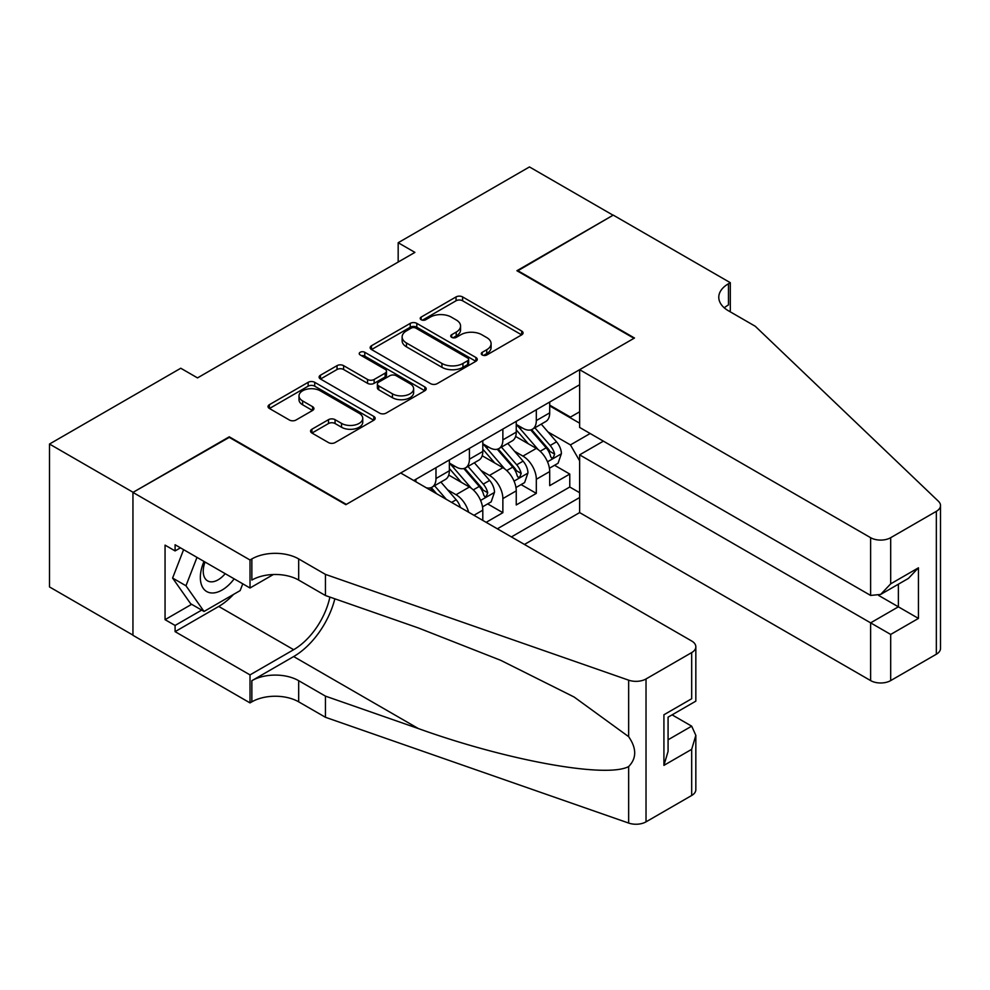 <?xml version="1.0" encoding="UTF-8"?>
<svg xmlns="http://www.w3.org/2000/svg" width="990" height="990" viewBox="0 0 990 990"><rect width="100%" height="100%" fill="white"/><g stroke="black" fill="none" stroke-linecap="round" stroke-linejoin="round"><path stroke-width="1.49" d="M482.229 354.977A3.255 1.881 0 0 0 486.82 354.977L521.705 334.843A4.641 2.685 0 0 0 523.067 332.937A4.641 2.685 0 0 0 521.705 331.044L462.615 296.926A4.641 2.685 0 0 0 456.043 296.926L421.171 317.072A3.255 1.881 0 0 0 420.218 318.396A3.255 1.881 0 0 0 421.171 319.721A3.255 1.881 0 0 0 425.762 319.721L430.279 317.109A14.862 8.576 0 0 1 451.292 317.109L456.217 319.956A14.862 8.576 0 0 1 460.56 326.019A14.862 8.576 0 0 1 456.217 332.083L451.7 334.694A3.255 1.881 0 0 0 450.747 336.018A3.255 1.881 0 0 0 451.7 337.355A3.255 1.881 0 0 0 456.291 337.355L460.808 334.744A14.862 8.576 0 0 1 481.821 334.744L486.746 337.59A14.862 8.576 0 0 1 491.089 343.654A14.862 8.576 0 0 1 486.746 349.718L482.229 352.329A3.255 1.881 0 0 0 481.276 353.653A3.255 1.881 0 0 0 482.229 354.977L482.229 352.329M311.924 429.227A4.641 2.685 0 0 0 310.563 431.12A4.641 2.685 0 0 0 311.924 433.026L328.507 442.592A4.641 2.685 0 0 0 335.065 442.592L373.812 420.23A4.641 2.685 0 0 0 375.173 418.337A4.641 2.685 0 0 0 373.812 416.431L314.709 382.313A4.641 2.685 0 0 0 308.15 382.313L269.404 404.687A4.641 2.685 0 0 0 268.043 406.581A4.641 2.685 0 0 0 269.404 408.474L289.439 420.032A4.641 2.685 0 0 0 295.998 420.032L312.58 410.466A4.641 2.685 0 0 0 313.941 408.573A4.641 2.685 0 0 0 312.58 406.68L302.643 400.938A12.425 7.165 0 0 1 299.005 395.876A12.425 7.165 0 0 1 306.677 389.243A12.425 7.165 0 0 1 320.216 390.803L359.11 413.263A12.425 7.165 0 0 1 362.748 418.337A12.425 7.165 0 0 1 355.088 424.957A12.425 7.165 0 0 1 341.55 423.398L335.065 419.661A4.641 2.685 0 0 0 328.507 419.661L311.924 429.227L311.924 433.026M229.272 437.37L133.118 492.315L49.5 444.04L49.5 586.934L132.945 635.11M229.272 436.8L346.339 504.38L633.984 338.308L516.916 270.728L613.082 215.214L529.464 166.939L398.178 242.723L398.178 262.041M49.5 444.04L180.774 368.243L197.505 377.895L414.909 252.388L398.178 242.723M430.601 383.65A4.641 2.685 0 0 0 437.172 383.65L475.905 361.276A4.641 2.685 0 0 0 477.267 359.382A4.641 2.685 0 0 0 475.905 357.489L416.815 323.371A4.641 2.685 0 0 0 410.244 323.371L371.51 345.733A4.641 2.685 0 0 0 370.149 347.626A4.641 2.685 0 0 0 371.51 349.532L430.601 383.65M361.486 355.682A3.255 1.881 0 0 1 364.778 356.14L364.778 352.279L424.858 386.966A4.641 2.685 0 0 1 426.22 388.86A4.641 2.685 0 0 1 424.858 390.753L386.112 413.115A4.641 2.685 0 0 1 379.554 413.115L320.463 378.997L320.463 375.21A4.641 2.685 0 0 0 319.102 377.103A4.641 2.685 0 0 0 320.463 378.997M320.463 375.21L337.033 365.644A4.641 2.685 0 0 1 343.604 365.644L367.575 379.479A4.641 2.685 0 0 0 374.133 379.479L385.135 373.131A4.641 2.685 0 0 0 386.496 371.225A4.641 2.685 0 0 0 385.135 369.332L360.187 354.927A3.255 1.881 0 0 1 359.234 353.603A3.255 1.881 0 0 1 361.239 351.871A3.255 1.881 0 0 1 364.778 352.279M486.152 522.336L502.871 512.684L487.649 503.898M481.091 470.572L489.493 475.423A18.921 10.927 60 0 1 502.871 498.589L516.248 490.867L516.248 504.962L536.32 493.379L536.32 479.284A18.921 10.927 -120 0 0 522.943 456.105L514.54 451.254M521.099 484.593L536.32 493.379M482.798 520.406L482.798 510.172A18.921 10.927 -120 0 0 469.421 487.006L448.742 475.064M468.641 512.238A18.921 10.927 60 0 0 456.043 494.728L447.653 489.877M516.248 490.867A18.921 10.927 -120 0 0 502.871 467.688L482.192 455.746M524.452 544.451L579.633 512.597L870.618 680.588L870.618 622.859L898.376 606.821L898.376 584.199M511.397 536.927L579.633 497.525M579.633 384.751L413.733 480.534M449.361 463.06L456.043 466.921A18.921 10.927 60 0 0 465.51 467.862L478.888 460.14A18.921 10.927 -120 0 0 482.798 451.477L482.798 440.661M482.798 443.743L489.493 447.616A18.921 10.927 60 0 0 498.948 448.544L512.337 440.822A18.921 10.927 -120 0 0 516.248 432.16L516.248 421.344M497.351 528.808L569.77 487.006L569.77 474.062L549.697 485.657L549.697 471.562A18.921 10.927 -120 0 0 536.32 448.383L515.629 436.442M516.248 424.438L522.943 428.299A18.921 10.927 -120 0 0 532.397 429.239A18.921 10.927 -120 0 0 536.32 420.577L536.32 409.761M532.397 429.239L545.775 421.517A18.921 10.927 -120 0 0 549.697 412.855L549.697 402.039M415.911 481.784L415.911 479.284M435.984 467.688L435.984 478.504A18.921 10.927 60 0 1 432.061 487.167A18.921 10.927 60 0 1 426.232 487.748M432.061 487.167L445.438 479.445A18.921 10.927 -120 0 0 449.361 470.782L449.361 459.966M469.421 448.383L469.421 459.199A18.921 10.927 60 0 1 465.51 467.862M502.871 429.078L502.871 439.882A18.921 10.927 60 0 1 498.948 448.544M502.871 498.589L502.871 512.684M579.633 460.845L570.438 444.906L547.99 431.949M570.438 444.906L590.164 433.509M549.697 405.9L579.633 423.188M549.697 405.133L570.438 417.099L579.633 411.791M554.548 465.275L569.77 474.062M569.77 487.006L579.633 492.698M483.528 355.435L486.746 353.579A14.862 8.576 0 0 0 491.089 347.515L491.089 343.654M460.56 326.019L460.56 329.88A14.862 8.576 0 0 1 456.217 335.957L452.999 337.813M521.643 334.868L462.615 300.787A4.641 2.685 0 0 0 456.043 300.787L422.458 320.178M475.844 361.313L416.815 327.232A4.641 2.685 0 0 0 410.244 327.232L371.572 349.557M467.701 360.707A3.255 1.881 0 0 0 468.654 359.382A3.255 1.881 0 0 0 467.701 358.058L415.825 328.111A3.255 1.881 0 0 0 411.234 328.111L406.469 330.858A14.862 8.576 0 0 0 402.126 336.922A14.862 8.576 0 0 0 406.469 342.986L441.936 363.454A14.862 8.576 0 0 0 462.936 363.454L467.701 360.707L467.701 364.568A3.255 1.881 0 0 0 468.654 363.243L468.654 359.382M402.126 336.922L402.126 340.783A14.862 8.576 0 0 0 406.469 346.846L406.469 342.986M467.701 364.568L462.936 367.315A14.862 8.576 0 0 1 441.936 367.315L406.469 346.846M320.525 379.034L337.033 369.505L337.033 365.644M386.496 371.225L386.496 375.086A4.641 2.685 0 0 1 385.135 376.992L374.133 383.34A4.641 2.685 0 0 1 367.575 383.34L343.604 369.505A4.641 2.685 0 0 0 337.033 369.505M364.778 356.14L424.797 390.79M392.436 393.834A12.425 7.165 0 0 0 405.974 395.381A12.425 7.165 0 0 0 413.634 388.761A12.425 7.165 0 0 0 410.009 383.687L396.297 375.779A4.641 2.685 0 0 0 389.726 375.779L378.737 382.128A4.641 2.685 0 0 0 377.376 384.021A4.641 2.685 0 0 0 378.737 385.914L392.436 393.834L392.436 397.695A12.425 7.165 0 0 0 405.974 399.255A12.425 7.165 0 0 0 413.634 392.622L413.634 388.761M377.376 384.021L377.376 387.882A4.641 2.685 0 0 0 378.737 389.788L378.737 385.914M392.436 397.695L378.737 389.788M362.748 418.337L362.748 422.198A12.425 7.165 0 0 1 355.088 428.818A12.425 7.165 0 0 1 341.55 427.259L335.065 423.522A4.641 2.685 0 0 0 328.507 423.522L311.986 433.051M299.005 395.876L299.005 399.737A12.425 7.165 0 0 0 302.643 404.799L302.643 400.938M312.518 410.504L302.643 404.799M373.75 420.267L314.709 386.174A4.641 2.685 0 0 0 308.15 386.174L269.466 408.511M549.413 468.245L558.063 463.258L561.404 453.593A12.536 7.239 -120 0 0 556.516 441.825L541.245 424.128M538.176 449.608L520.059 428.621A36.184 20.889 -120 0 0 516.248 424.648M528.239 443.718L518.104 431.986A30.034 17.337 -120 0 0 516.248 429.969M530.702 429.92L546.158 447.814A12.536 7.239 60 0 1 550.626 456.452L551.529 457.937L553.224 457.702L554.635 454.125A12.536 7.239 -120 0 0 550.168 445.5L534.885 427.804M531.605 429.623L548.212 448.854A6.386 3.688 60 0 1 549.821 451.353L554.635 454.125M204.002 561.429A30.739 17.746 120 0 0 211.217 592.936A30.739 17.746 120 0 0 234.147 578.841M205.029 562.023A21.05 12.152 120 0 0 207.603 580.87A21.05 12.152 120 0 0 210.684 581.811A21.05 12.152 120 0 0 225.2 573.668M242.773 583.815L240.137 590.609L204.027 611.461L190.649 603.727L172.594 578.049L183.608 549.66M204.027 611.461L185.972 585.771L196.985 557.382M172.594 578.049L185.972 585.771M603.38 441.144L579.633 454.856L890.691 634.441L890.691 680.588L936.342 654.229L936.342 511.335A14.194 8.192 0 0 0 940.5 505.543A14.194 8.192 0 0 0 938.458 501.299L755.234 326.242L728.467 310.798A33.116 19.119 180 0 1 718.777 297.285A33.116 19.119 180 0 1 728.467 283.759L730.311 282.695L613.243 215.115L517.423 271.012M579.633 454.856L579.633 512.597M517.423 270.443L634.491 338.023L579.633 369.691L870.618 537.694A14.194 8.192 0 0 0 890.691 537.694L936.342 511.335M730.311 282.695L730.311 310.699L729.308 311.281M579.633 369.691L579.633 427.433L870.618 595.436L870.618 537.694M940.5 505.543L940.5 648.438A14.194 8.192 180 0 1 936.342 654.229M890.691 680.588A14.194 8.192 180 0 1 870.618 680.588M724.296 307.853A33.116 19.119 180 0 1 728.467 304.908L728.467 283.759M878.65 595.436L918.448 618.416L890.691 634.441M890.691 537.694L890.691 583.84L880.654 594.433L870.618 595.436M890.691 583.84L918.448 567.814L908.412 578.408L880.654 594.433M400.69 472.997L691.676 641A14.194 8.192 -0 0 1 695.834 646.792A14.194 8.192 -0 0 1 691.676 652.596L646.024 678.954L646.024 821.849A14.194 8.192 180 0 1 628.65 823.061L325.438 717.28L298.683 701.836A33.116 19.119 -0 0 0 251.856 701.836L250.012 702.9L132.945 635.308L132.945 492.414L228.777 437.085L345.844 504.677L400.69 472.997M325.438 717.28L325.438 696.131L418.411 728.578C507.276 760.605 606.548 778.536 628.65 766.557C636.706 758.315 636.706 748.353 628.65 736.671L574.101 697.01L500.705 660.318L418.411 627.969L325.438 595.522L298.683 580.078A33.116 19.119 -0 0 0 251.856 580.078L251.856 558.929L250.012 559.994L132.945 492.414M325.438 595.522L325.438 574.386L298.683 558.929A33.116 19.119 -0 0 0 251.856 558.929M418.411 728.578L293.659 656.556L251.856 680.687A33.116 19.119 -0 0 1 298.683 680.687L325.438 696.131M691.676 795.49L691.676 749.331L695.834 735.347L695.834 789.698A14.194 8.192 180 0 1 691.676 795.49L646.024 821.849M628.65 736.671L628.65 680.167L325.438 574.386M233.492 594.446A53.212 30.727 -60 0 1 218.74 606.437L175.094 631.645L175.094 625.457L201.688 610.1M180.44 547.829L175.094 550.923L165.058 545.131L165.058 619.666L175.094 625.457M175.094 550.923L175.094 544.748L250.012 587.998L250.012 559.994M250.012 702.9L250.012 674.895L293.659 649.7A53.212 30.727 120 0 0 329.893 597.081M175.094 631.645L250.012 674.895M672.086 714.854L691.676 726.165L695.834 735.347M293.659 656.556A61.615 35.566 120 0 0 334.855 598.814M273.376 574.509L250.012 587.998M628.65 680.167A14.194 8.192 -0 0 0 646.024 678.954M165.058 619.666L191.652 604.308M691.676 749.331L663.919 765.369L668.077 751.373L668.077 717.168L695.834 701.143L695.834 646.792M663.919 765.369L663.919 714.768C669.327 717.899 669.327 717.899 663.919 714.768L691.676 698.742C697.096 701.873 697.096 701.873 691.676 698.742L691.676 652.596M515.976 487.55L524.613 482.563L527.955 472.911A12.536 7.239 -120 0 0 523.079 461.142L507.796 443.446M504.727 468.914L486.61 447.938A36.184 20.889 -120 0 0 482.798 443.953M494.79 463.023L484.654 451.292A30.034 17.337 -120 0 0 482.798 449.274M497.252 449.225L512.709 467.119A12.536 7.239 60 0 1 517.176 475.757L518.092 477.242L519.775 477.007L521.186 473.443A12.536 7.239 -120 0 0 516.718 464.805L501.435 447.109M498.156 448.94L514.763 468.171A6.386 3.688 60 0 1 516.372 470.658L521.186 473.443M482.526 506.868L491.164 501.868L494.505 492.216A12.536 7.239 -120 0 0 489.629 480.447L474.346 462.751M471.289 488.231L453.16 467.243A36.184 20.889 -120 0 0 449.361 463.271M461.34 482.34L451.205 470.609A30.034 17.337 -120 0 0 449.361 468.579M463.803 468.542L479.259 486.437A12.536 7.239 60 0 1 483.726 495.074L484.642 496.559L486.338 496.312L487.736 492.748A12.536 7.239 -120 0 0 483.269 484.122L467.985 466.426M464.706 468.245L481.326 487.476A6.386 3.688 60 0 1 482.934 489.976L487.736 492.748M460.412 507.474A12.536 7.239 -120 0 0 456.18 499.764L440.897 482.068M446.28 499.319L434.548 485.731M431.269 487.563L436.602 493.738M430.353 487.847L434.288 492.401M456.043 494.728L469.421 487.006M489.493 475.423L502.871 467.688M522.943 456.105L536.32 448.383M536.32 420.577L549.697 412.855M435.984 478.504L449.361 470.782M469.421 459.199L482.798 451.477M502.871 439.882L516.248 432.16M536.32 479.284L549.697 471.562M473.938 515.295L482.798 510.172M486.746 353.579L486.746 349.718M451.7 337.355L451.7 334.694M456.217 335.957L456.217 332.083M421.171 319.721L421.171 317.072M456.043 300.787L456.043 296.926M462.615 300.787L462.615 296.926M521.705 334.843L521.705 331.044M371.51 349.532L371.51 345.733M410.244 327.232L410.244 323.371M416.815 327.232L416.815 323.371M475.905 361.276L475.905 357.489M441.936 367.315L441.936 363.454M462.936 367.315L462.936 363.454M343.604 369.505L343.604 365.644M367.575 383.34L367.575 379.479M374.133 383.34L374.133 379.479M385.135 376.992L385.135 373.131M424.858 390.753L424.858 386.966M328.507 423.522L328.507 419.661M335.065 423.522L335.065 419.661M341.55 427.259L341.55 423.398M312.58 410.466L312.58 406.68M269.404 408.474L269.404 404.687M308.15 386.174L308.15 382.313M314.709 386.174L314.709 382.313M373.812 420.23L373.812 416.431M547.507 461.81L561.318 453.841M520.059 428.621L521.779 427.631M550.168 445.5L556.516 441.825M540.169 451.267L546.158 447.814M918.448 567.814L918.448 618.416M298.683 580.078L298.683 558.929M298.683 680.687L298.683 701.836M628.65 823.061L628.65 766.557M251.856 680.687L251.856 701.836M218.74 606.437L293.659 649.7M668.077 739.79L691.676 726.165M514.058 481.128L527.868 473.146M486.61 447.938L488.33 446.936M516.718 464.805L523.079 461.142M506.732 470.572L512.709 467.119M480.608 500.433L494.431 492.463M453.16 467.243L454.88 466.253M483.269 484.122L489.629 480.447M473.282 489.889L479.259 486.437M451.613 502.4L456.18 499.764"/></g></svg>
